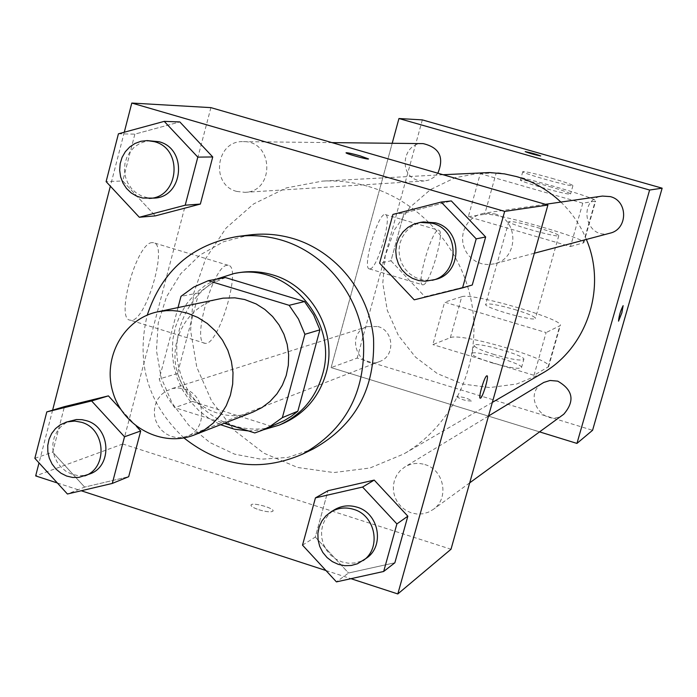 <?xml version="1.0" encoding="UTF-8"?>
<svg xmlns="http://www.w3.org/2000/svg" width="697" height="697" viewBox="0 0 697 697"><rect width="100%" height="100%" fill="white"/><g stroke="black" fill="none" stroke-linecap="round" stroke-linejoin="round"><path stroke-width="0.52" stroke-dasharray="3.48 2.61" d="M252.967 412.075C223.136 424.011 186.709 404.966 177.465 372.956C167.646 341.112 187.667 305.216 219.163 298.839M178.031 307.534L159.23 378.985L161.573 385.615L167.872 398.144L174.659 407.614L224.251 423.279M278.312 423.48L254.806 432.942M225.427 277.554L211.296 283.757L198.784 292.853L177.482 373.522L183.642 388.264L192.564 401.463L270.906 426.146M215.861 279.305L204.857 285.674L195.082 293.855L186.796 303.613L180.218 314.695L175.522 326.771L172.839 339.526L172.237 352.604L173.719 365.655L177.256 378.323L182.745 390.259L190.037 401.15L198.941 410.69L209.213 418.618L220.574 424.717M248.463 430.938L263.248 429.849M283.078 423.462C242.852 441.009 192.616 415.673 180.087 372.172C166.714 328.923 194.838 280.185 238.095 272.806M177.482 373.522L159.23 378.985M198.784 292.853L180.976 296.364M192.564 401.463L174.659 407.614M183.903 437.89C147.999 404.033 135.784 363.111 147.25 315.114M313.423 448.833L287.931 457.424L261.105 459.21L234.601 454.156L209.997 442.595L188.774 425.266L172.185 403.232L161.19 377.809L156.45 350.53L158.245 322.999L166.496 296.878L180.732 273.721L200.126 254.954L223.537 241.746L249.57 234.959M302.515 545.15L315.297 537.047L327.982 490.714L315.297 537.047L348.552 573.012L394.859 562.775L348.552 573.012L336.442 581.882M34.85 458.312L52.684 452.135L64.438 406.639L52.684 452.135L84.633 487.098L128.684 476.704L84.633 487.098L67.417 494.007M136.385 426.276L120.642 409.174L136.385 426.276M57.354 482.977L81.209 490.758M325.961 570.529L350.957 578.676M124.275 132.221L110.361 186.186M52.606 410.176L39.023 462.886M392.934 214.415L404.051 213.055L451.342 200.945L404.051 213.055L390.973 260.8L424.891 296.695L472.27 284.995L414.218 299.832M118.42 133.815L134.861 134.129L179.817 121.931L134.861 134.129L122.759 180.967L155.326 215.878L122.759 180.967L106.11 181.629M368.591 186.517C422.609 202.217 465.274 252.514 472.74 310.008C480.233 367.502 451.839 426.05 403.807 453.956L370.002 467.992L333.802 472.566L297.61 467.469L263.815 453.146L234.575 430.58L211.749 401.298L196.772 367.188L190.595 330.456L193.627 293.446L205.72 258.543L226.124 228.032L253.595 203.942L286.38 187.911L322.345 181.115C337.967 180.314 353.379 182.117 368.591 186.517M210.903 107.634L122.742 443.989L451.003 549.245M184.444 389.039C205.964 394.65 207.924 429.326 187.144 436.183L181.882 437.524L176.428 437.577L171.07 436.339L166.086 433.874L161.739 430.328L158.245 425.858L155.788 420.727L154.499 415.177L154.438 409.505L155.614 404.007L157.966 398.963L161.373 394.65L165.659 391.27L172.525 388.499L178.493 387.985L184.444 389.039M424.882 464.568C444.259 469.752 449.556 498.634 433.151 509.507L428.185 512.286L422.704 513.828L416.98 514.029L411.326 512.905L406.037 510.509L401.385 506.963L397.621 502.467L394.946 497.249L393.491 491.577L393.335 485.765L394.493 480.102L396.889 474.901L400.418 470.423L404.887 466.912C411.134 463.278 417.799 462.494 424.882 464.568M494.765 213.918C519.082 219.703 518.795 258.657 494.452 263.797L488.597 264.625L482.716 264.067L477.114 262.133L472.087 258.953L467.922 254.684L464.821 249.57L462.965 243.872L462.451 237.895L463.296 231.97L465.465 226.403L468.846 221.507L473.254 217.534L478.447 214.702L484.162 213.169L494.765 213.918M236.745 191.431L244.891 192.346C275.08 191.762 273.581 140.689 243.358 141.648C215.957 140.062 210.067 184.914 236.745 191.431M122.742 443.989L35.66 475.912M152.112 242.634C136.804 242.347 115.014 319.967 130.313 320.158C145.176 324.349 169.066 244.02 153.34 242.669L152.112 242.634M258.848 509.742C266.446 511.947 271.159 512.4 272.98 511.119C275.08 508.348 252.131 501.936 251.025 504.976C250.781 506.283 253.386 507.869 258.848 509.742C266.446 511.938 271.159 512.391 272.989 511.101C275.08 508.34 252.14 501.927 251.025 504.968C250.781 506.275 253.394 507.86 258.857 509.734M368.53 158.925L368.504 158.968C368.042 159.874 344.484 153.357 346.104 152.774M227.1 265.304C213.247 265.479 191.152 343.569 204.996 343.281C218.335 347.001 242.408 266.167 228.215 265.304L227.1 265.304M480.189 398.179C478.011 398.214 484.354 376.563 486.741 375.84L487.011 375.805M560.867 202.078C571.941 212.724 580.444 225.175 586.369 239.437M542.057 373.426L516.799 383.977L489.721 387.567L462.651 384.021L437.35 373.609L415.464 357.073L398.414 335.501L387.279 310.313L382.784 283.139L385.214 255.755L394.45 229.923L409.897 207.349L430.598 189.532L455.211 177.691L482.115 172.664M423.157 143.617C402.613 142.432 398.013 175.539 418.008 180.323L424.116 180.993L428.646 180.105L433.778 177.413L437.829 173.213M563.768 414.218C544.287 429.439 521.312 395.094 542.832 382.984M609.927 233.199C585.341 240.535 576.924 198.959 602.417 196.075M377.913 326.544C394.093 330.605 395.426 356.272 379.752 361.464C357.901 370.83 344.588 332.974 367.476 326.588L377.913 326.544M331.119 367.607L392.202 143.277L331.119 367.607L539.565 431.879L331.119 367.607L357.178 358.058L592.572 430.284M153.715 198.122L147.45 197.765L141.413 195.918L135.932 192.686L131.28 188.234L127.699 182.797L125.382 176.663L124.449 170.146L124.946 163.595L126.854 157.348L130.069 151.719L134.425 147.023L139.688 143.504L145.603 141.334L151.841 140.646M134.861 134.129L122.759 180.967M89.634 474.004L83.736 475.502L77.628 475.537L71.617 474.117L66.023 471.311L61.144 467.278L57.215 462.224L54.444 456.404L52.981 450.131L52.894 443.719L54.192 437.516L56.814 431.826L60.613 426.947L65.405 423.149L70.937 420.622M52.684 452.135L84.633 487.098M435.198 279.506L428.585 280.438L421.929 279.785L415.595 277.58L409.914 273.965L405.192 269.103L401.681 263.283L399.573 256.81L398.98 250.023L399.921 243.288L402.369 236.963L406.177 231.404L411.143 226.891L417.015 223.685L423.471 221.951M404.051 213.055L390.973 260.8L379.604 263.161M390.973 260.8L424.891 296.695M366.465 558.158L360.872 561.285L354.695 562.993L348.239 563.202L341.861 561.895L335.893 559.151L330.648 555.108L326.396 549.994L323.364 544.061L321.718 537.631L321.526 531.044L322.816 524.641L325.516 518.751L329.481 513.698L334.508 509.742M315.297 537.047L348.552 573.012M525.189 151.632C529.354 153.27 534.486 154.717 540.593 155.971L540.698 155.954M370.046 268.903C377.687 268.467 392.786 214.859 385.328 214.571C378.305 211.548 361.577 268.92 369.471 268.92L370.046 268.903M422.33 119.884L357.178 358.058M423.253 284.803L422.73 284.838C415.612 285.082 432.471 227.457 438.709 230.254C445.427 230.315 430.162 284.132 423.253 284.803M456.831 396.558L456.701 396.689C461.092 399.564 466.18 401.019 471.965 401.045C468.175 398.388 463.13 396.889 456.831 396.558C463.13 396.889 468.175 398.379 471.965 401.045C466.18 401.019 461.092 399.564 456.701 396.68L456.84 396.549M623.127 305.661L623.118 305.661C620.539 310.627 619.006 315.793 618.518 321.143M582.77 203.193L570.494 246.52L468.34 216.697L480.277 173.675L496.238 172.804C505.037 171.54 599.934 198.479 595.647 201.05L582.77 203.193L480.277 173.675M533.998 375.308L546.108 332.582L444.625 302.158L432.854 344.588L450.358 337.67C460.255 332.199 554.08 359.818 548.609 366.666L533.998 375.308L432.854 344.588M537.971 227.753C551.31 231.726 558.245 234.358 558.794 235.638C558.663 238.252 505.926 223.423 508.81 221.594C511.642 221.027 521.365 223.075 537.971 227.753M570.494 246.52L583.816 242.73C588.39 239.08 493.764 211.966 484.685 214.293L496.238 172.804M468.34 216.697L484.685 214.293M514.944 309.599C528.187 313.676 535.008 316.612 535.409 318.39C534.956 322.153 482.49 307.255 485.687 304.284C488.667 303.125 498.425 304.894 514.944 309.599M450.358 337.67L461.745 296.73L444.625 302.158M461.745 296.73C471.372 292.296 565.467 319.749 560.292 325.534L546.108 332.582M549.558 186.561C562.941 190.473 569.946 192.947 570.564 193.993C570.599 196.014 517.723 181.22 520.459 179.974C523.212 179.704 532.909 181.9 549.558 186.561M551.885 178.301C565.276 182.205 572.289 184.653 572.925 185.637C572.995 187.545 520.084 172.76 522.785 171.628C525.529 171.418 535.226 173.64 551.885 178.301M494.373 354.581C481.13 350.408 474.404 347.333 474.204 345.355C475.11 341.129 526.766 355.845 523.796 359.495C520.859 360.976 511.049 359.338 494.373 354.581M492.047 362.867C508.714 367.624 518.524 369.236 521.478 367.694C524.475 363.93 472.854 349.214 471.913 353.553C472.096 355.566 478.813 358.676 492.047 362.867M583.311 243.026L595.177 201.25M548.034 367.232L559.743 326.013M228.215 265.304L153.34 242.669M204.996 343.281L130.313 320.158M443.092 174.729L322.345 181.115M492.352 402.378L403.807 453.956M244.891 192.346L424.116 180.993M243.358 141.648L331.964 142.615M488.51 416.031L404.887 466.912M469.7 482.847L433.151 509.507M545.446 204.308L484.162 213.169M534.346 253.229L494.452 263.797M367.476 326.588L170.599 389.022M379.752 361.464L187.144 436.183M369.471 268.92L422.73 284.838M385.328 214.571L438.709 230.254M508.81 221.594L485.687 304.284M558.794 235.638L535.409 318.39M522.785 171.628L520.459 179.974M572.925 185.637L570.564 193.993M521.478 367.694L523.796 359.495M471.913 353.553L474.204 345.355M583.816 242.73L595.647 201.05M548.609 366.666L560.292 325.534"/><path stroke-width="1.05" d="M187.484 313.206L197.774 317.423L207.244 323.46L215.582 331.127L222.526 340.197L227.849 350.356L231.378 361.299L233.007 372.668L232.676 384.099L230.402 395.216L226.264 405.689L220.391 415.159L212.977 423.349L204.265 429.988L194.524 434.876C162.305 447.753 122.951 426.991 112.905 392.228C102.25 357.648 123.778 318.703 157.783 311.812L166.234 310.662L172.656 310.609L179.068 311.263L187.484 313.206M157.783 311.812L223.049 298.159L234.906 297.837L244.717 299.536L256.156 303.953L264.904 309.494L272.605 316.543L279.009 324.88L283.923 334.22L287.173 344.283L288.654 354.747L288.331 365.263L286.214 375.509L282.372 385.145L276.927 393.883L270.061 401.428L261.985 407.562L252.967 412.075L194.524 434.876M208.22 280.708L225.427 277.554L304.528 301.548L289.15 305.312L208.22 280.708L193.766 287.051L180.976 296.364L178.031 307.534M224.251 423.279L254.806 432.942L262.377 430.215L269.948 426.486L282.363 417.642L304.894 334.307L298.464 318.991L289.15 305.312M282.363 417.642L297.846 411.195L319.906 329.838L304.894 334.307M304.528 301.548L313.633 314.896L319.906 329.838M297.846 411.195L291.311 416.309L284.263 420.631L262.377 430.215M263.248 429.849L279.218 425.109C300.991 415.255 315.392 398.484 322.423 374.803C339.204 321.021 287.033 261.75 233.965 273.546L215.861 279.305M220.574 424.717L234.262 429.169L248.463 430.938M233.965 273.546L238.095 272.806C249.639 270.784 261.105 271.464 272.501 274.845C312.212 285.857 337.958 333.122 326.048 373.453C319.052 396.994 304.728 413.669 283.078 423.462L279.218 425.109M147.25 315.114C162.07 270.645 192.137 244.438 237.45 236.492C252.366 234.636 267.143 235.874 281.78 240.186C325.29 253.116 359.138 294.909 363.538 341.643C365.507 392.742 345.146 430.267 302.446 454.191C260.19 472.383 220.679 466.955 183.903 437.89M237.45 236.492L249.57 234.959C264.241 233.138 278.774 234.349 293.167 238.583C335.954 251.277 369.21 292.322 373.531 338.228C375.448 388.429 355.418 425.301 313.423 448.833L302.446 454.191M383.672 571.47L394.859 562.775L407.841 516.189L374.219 480.094L327.982 490.714L315.445 497.867L302.515 545.15L336.442 581.882L383.672 571.47L396.898 523.926L362.588 487.055L315.445 497.867M91.595 400.949L108.41 395.879L120.642 409.174L108.41 395.879L64.438 406.639L46.804 411.91L34.85 458.312L67.417 494.007L112.287 483.43L124.51 436.775L91.595 400.949L46.804 411.91M112.287 483.43L128.684 476.704L140.707 430.973L136.385 426.276L140.707 430.973L124.51 436.775M39.023 462.886L35.66 475.912L57.354 482.977M81.209 490.758L325.961 570.529M350.957 578.676L397.813 593.949L504.663 211.4L131.794 103.051L124.275 132.221M110.361 186.186L52.606 410.176M462.555 287.896L472.27 284.995L485.652 236.98L451.342 200.945L441.184 202.052L392.934 214.415L379.604 263.161L414.218 299.832L462.555 287.896L476.199 238.862L441.184 202.052M139.313 217.255L155.326 215.878L200.361 204.064L212.742 156.964L179.817 121.931L164.231 121.365L118.42 133.815L106.11 181.629L139.313 217.255L185.21 205.206L197.809 157.121L164.231 121.365M397.813 593.949L451.003 549.245L547.912 205.023L504.663 211.4M486.75 375.849L486.959 375.796C489.399 375.43 482.394 398.832 480.259 398.187C477.915 398.667 484.319 376.589 486.75 375.849M547.912 205.023L210.903 107.634L131.794 103.051M346.104 152.774L346.104 152.765C347.672 152.652 352.316 153.68 360.035 155.84L368.504 158.96C368.042 159.866 344.484 153.349 346.104 152.765C347.681 152.643 352.325 153.662 360.035 155.823L368.53 158.925M487.011 375.805C489.259 375.953 482.341 398.841 480.25 398.187L480.189 398.179M443.092 174.729L489.564 172.542L504.428 173.875L516.599 176.611C533.318 181.49 548.077 189.976 560.867 202.078M586.369 239.437C607.192 287.774 586.839 348.43 542.057 373.426L492.352 402.378M437.829 173.213C444.398 157.391 439.502 147.52 423.157 143.617L331.964 142.615M488.51 416.031L543.782 382.435L550.055 380.466L557.731 381.137C573.073 389.954 575.086 400.984 563.768 414.218L469.7 482.847M545.446 204.308L602.417 196.075L610.276 196.606C628.267 200.823 627.971 229.365 609.927 233.199L534.346 253.229M662.15 188.181L592.572 430.284L576.95 443.414L539.565 431.879L576.95 443.414L649.613 190.037L398.945 118.525L392.202 143.277L398.945 118.525L422.33 119.884L662.15 188.181L649.613 190.037L398.945 118.525M147.198 140.594L158.942 141.709C188.042 148.696 183.416 197.782 153.715 198.122L142.789 198.053L136.725 196.197L131.21 192.947L126.532 188.469L122.933 182.997L120.607 176.829L119.666 170.277L120.163 163.682L122.08 157.391L125.312 151.737L129.686 147.015L134.983 143.469L140.925 141.291L147.198 140.594L154.342 141.665C183.607 148.696 178.963 198.07 149.088 198.418M155.326 215.878L200.361 204.064L185.21 205.206M200.361 204.064L212.742 156.964L197.809 157.121M212.742 156.964L179.817 121.931M65.893 422.216L76.417 419.533L82.037 419.681L86.463 420.692C110.614 427.113 112.914 466.345 89.634 474.004L78.77 477.419L72.627 477.454L66.59 476.025L60.97 473.211L56.056 469.151L52.101 464.063L49.313 458.217L47.84 451.9L47.753 445.453L49.06 439.206L51.691 433.482L55.516 428.585L60.334 424.761L66.973 421.903L74.788 421.066L81.505 422.295C105.787 428.76 108.105 468.218 84.703 475.92M128.684 476.704L140.707 430.973M108.41 395.879L64.438 406.639M420.378 222.395L423.471 221.951L435.459 222.805C462.974 229.409 462.712 273.694 435.198 279.506L425.536 281.24L418.845 280.586L412.467 278.373L406.752 274.723L402.003 269.844L398.475 263.98L396.349 257.463L395.748 250.632L396.706 243.863L399.163 237.503L402.988 231.901L407.989 227.37L413.896 224.138L420.378 222.395L432.445 223.258C460.125 229.905 459.863 274.461 432.184 280.299M472.27 284.995L485.652 236.98L476.199 238.862M485.652 236.98L451.342 200.945M330.936 511.912L334.508 509.742C341.539 505.647 349.049 504.794 357.038 507.172C378.907 513.14 384.953 545.917 366.465 558.158L357.456 563.768L351.244 565.485L344.754 565.694L338.341 564.378L332.338 561.616L327.059 557.556L322.789 552.407L319.74 546.439L318.076 539.975L317.884 533.344L319.182 526.897L321.892 520.981L325.882 515.893L330.936 511.912C338.01 507.799 345.564 506.937 353.597 509.341C375.587 515.344 381.677 548.312 363.076 560.623M394.859 562.775L407.841 516.189L396.898 523.926M407.841 516.189L374.219 480.094L362.588 487.055M374.219 480.094L327.982 490.714M540.698 155.936L525.189 151.632C530.765 152.687 535.932 154.124 540.698 155.945L540.593 155.962C534.486 154.708 529.354 153.262 525.198 151.624L525.189 151.632M618.518 321.143L621.846 312.857L618.535 321.143C618.988 315.863 620.522 310.696 623.127 305.661L621.855 312.857L623.135 305.661M576.95 443.414L649.613 190.037"/></g></svg>
